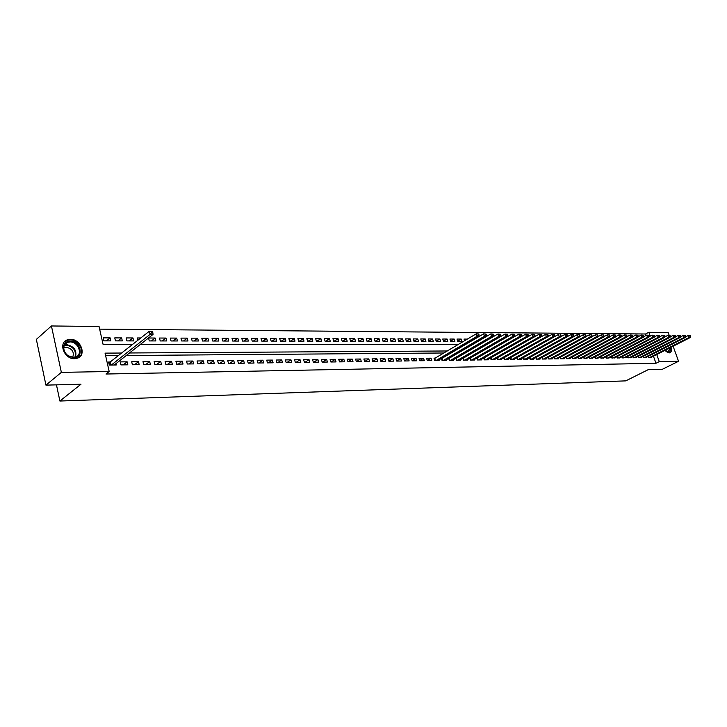 <?xml version="1.0" encoding="UTF-8"?>
<svg xmlns="http://www.w3.org/2000/svg" width="727" height="727" viewBox="0 0 727 727"><rect width="100%" height="100%" fill="white"/><g stroke="black" fill="none" stroke-linecap="round" stroke-linejoin="round"><path stroke-width="1.09" d="M670.985 347.306C671.793 350.26 671.421 352.104 669.885 352.859L665.087 350.296M74.599 358.684C64.367 359.302 57.969 342.999 67.193 339.909L70.383 339.318C80.606 338.855 86.867 355.003 77.644 358.111L74.599 358.684M673.12 346.225L678.545 361.274L662.224 369.352L648.111 369.716L625.756 380.875L59.896 401.031L80.979 384.229L45.937 385.128L36.35 339.391L51.426 325.969L99.045 326.468L103.134 344.607L132.559 344.589M646.085 335.456L645.567 333.993L99.644 329.14M645.567 333.993L648.829 332.275L668.168 332.484L669.185 335.301M648.193 356.357L648.62 357.584L651.519 357.166M643.095 356.412L643.531 357.648L646.457 357.239M637.952 356.466L638.397 357.72L641.35 357.302M632.754 356.521L633.208 357.793L636.189 357.366M627.51 356.575L627.964 357.866L630.972 357.439M622.212 356.63L622.666 357.938L625.711 357.502M616.859 356.684L617.314 358.011L620.395 357.575M611.452 356.748L611.916 358.093L615.024 357.639M606.454 358.166L605.991 356.803L606.454 358.166L609.599 357.711M600.956 358.247L600.475 356.857L600.938 358.247L604.119 357.784M595.386 358.32L594.904 356.912L595.377 358.32L598.575 357.848M589.77 358.402L589.279 356.957L589.742 358.402L592.978 357.92M583.572 357.03L584.054 358.475L587.325 357.993M577.82 357.093L578.31 358.556L581.764 358.511L581.618 358.066M572.004 357.148L572.503 358.638L575.993 358.593L575.848 358.138M566.133 357.211L566.633 358.72L570.168 358.675L570.013 358.22M560.199 357.266L560.708 358.802L564.27 358.756L564.116 358.293M554.192 357.33L554.71 358.884L558.318 358.838L558.163 358.366M548.131 357.384L548.658 358.965L552.293 358.92L552.138 358.447M542.006 357.448L542.533 359.056L546.213 359.002L546.05 358.52M535.808 357.511L536.344 359.138L540.061 359.093L539.907 358.602M529.547 357.575L530.083 359.229L533.845 359.174L533.682 358.675M523.213 357.629L523.758 359.32L527.566 359.265L527.393 358.756M516.815 357.693L517.36 359.402L521.204 359.347L521.041 358.838M510.336 357.757L510.899 359.492L514.78 359.438L514.616 358.92M503.793 357.82L504.356 359.583L508.291 359.529L508.118 359.002M497.177 357.884L497.741 359.674L501.721 359.62L501.548 359.083M491.252 359.765L490.661 357.911L491.061 359.774L495.078 359.711L494.905 359.165M483.709 358.011L484.291 359.865L488.362 359.81L488.19 359.247M476.867 358.075L477.457 359.956L481.565 359.901L481.392 359.338M469.942 358.138L470.533 360.056L474.695 360.001L474.513 359.42M462.935 358.202L463.535 360.156L467.743 360.092L467.561 359.511M455.847 358.266L456.456 360.247L460.718 360.192L460.527 359.592M448.677 358.329L449.295 360.347L453.603 360.292L453.421 359.683M441.425 358.393L442.052 360.447L446.405 360.392L446.214 359.774M435.273 358.129L433.983 358.138L434.719 360.556L439.126 360.492L438.935 359.865M427.294 360.656L431.756 360.592L431.029 358.175L426.567 358.229L427.294 360.656M419.788 360.756L424.304 360.701L423.577 358.266L419.061 358.32L419.788 360.756M412.191 360.865L416.762 360.801L416.035 358.356L411.464 358.411L412.191 360.865M404.503 360.974L409.128 360.91L408.392 358.447L403.776 358.502L404.503 360.974M396.715 361.083L401.395 361.019L400.668 358.538L395.988 358.593L396.715 361.083M388.836 361.192L393.58 361.128L392.844 358.629L388.109 358.693L388.836 361.192M380.866 361.301L385.655 361.237L384.928 358.729L380.13 358.784L380.866 361.301M372.787 361.41L377.64 361.346L376.913 358.82L372.06 358.884L372.787 361.41L376.913 358.82M364.609 361.528L369.525 361.455L368.798 358.92L363.882 358.984L364.609 361.528M356.33 361.637L361.31 361.573L360.583 359.02L355.603 359.074L356.33 361.637M347.951 361.755L352.995 361.692L352.268 359.12L347.224 359.174L347.951 361.755M339.464 361.873L344.571 361.801L343.835 359.22L338.737 359.283L339.464 361.873M330.858 361.991L336.038 361.919L335.311 359.32L330.131 359.383L330.858 361.991M322.152 362.119L327.395 362.046L326.668 359.429L321.425 359.483L322.152 362.119M313.328 362.237L318.635 362.164L317.908 359.529L312.601 359.592L313.328 362.237M304.395 362.364L309.766 362.291L309.048 359.638L303.668 359.701L304.395 362.364M295.335 362.491L300.787 362.409L300.06 359.747L294.617 359.81L295.335 362.491M286.165 362.619L291.681 362.537L290.964 359.856L285.438 359.92L286.165 362.619M276.869 362.746L282.458 362.664L281.74 359.965L276.142 360.029L276.869 362.746M267.445 362.873L273.116 362.8L272.389 360.074L266.727 360.138L267.445 362.873M257.894 363.009L263.647 362.927L262.92 360.183L257.176 360.256L257.894 363.009M248.216 363.146L254.041 363.064L253.323 360.301L247.507 360.374L248.216 363.146M238.411 363.282L244.308 363.2L243.6 360.419L237.693 360.492L238.411 363.282M228.469 363.418L234.448 363.336L233.73 360.537L227.751 360.61L228.469 363.418M218.382 363.555L224.452 363.473L223.734 360.656L217.673 360.728L218.382 363.555M208.158 363.7L214.311 363.618L213.602 360.774L207.449 360.846L208.158 363.7M197.789 363.845L204.033 363.754L203.315 360.901L197.081 360.974L197.789 363.845M187.275 363.991L193.6 363.9L192.891 361.028L186.566 361.101L187.275 363.991M176.616 364.136L183.031 364.045L182.323 361.146L175.907 361.228L176.616 364.136M165.792 364.291L172.299 364.2L171.599 361.283L165.093 361.355L165.792 364.291M154.824 364.436L161.421 364.345L160.722 361.41L154.124 361.492L154.824 364.436M143.682 364.6L150.389 364.5L149.689 361.537L142.992 361.619L143.682 364.6M132.387 364.754L139.184 364.654L138.493 361.673L131.696 361.755L132.387 364.754M120.927 364.909L127.825 364.818L127.134 361.81L120.237 361.892L120.927 364.909M106.496 340.863L110.131 337.873L103.152 337.855L103.825 340.863L110.813 340.872L110.131 337.873M117.983 340.881L121.636 337.919L114.757 337.891L115.439 340.881L122.318 340.89L121.636 337.919M129.306 340.899L132.977 337.955L126.189 337.928L126.88 340.899L133.659 340.908L132.977 337.955M140.865 337.982L137.467 337.973L137.994 340.263M151.461 340.936L155.16 338.028L148.572 338.01L149.262 340.927L155.851 340.936L155.16 338.028M162.303 340.945L166.02 338.064L159.522 338.046L160.213 340.945L166.71 340.954L166.02 338.064M172.99 340.963L176.725 338.1L170.318 338.082L171.009 340.963L177.415 340.972L176.725 338.1M183.531 340.981L187.275 338.137L180.959 338.119L181.659 340.972L187.975 340.99L187.275 338.137M193.927 340.999L197.68 338.173L191.455 338.155L192.155 340.99L198.38 340.999L197.68 338.173M204.178 341.008L207.94 338.209L201.806 338.191L202.506 341.008L208.649 341.018L207.94 338.209M214.283 341.027L218.064 338.246L212.011 338.219L212.711 341.027L218.772 341.036L218.064 338.246M224.261 341.036L228.051 338.273L222.08 338.255L222.78 341.036L228.76 341.045L228.051 338.273M234.103 341.054L237.902 338.309L232.004 338.291L232.713 341.054L238.61 341.063L237.902 338.309M243.809 341.072L247.616 338.346L241.8 338.328L242.509 341.063L248.325 341.072L247.616 338.346M253.387 341.081L257.204 338.373L251.469 338.355L252.178 341.081L257.912 341.09L257.204 338.373M262.838 341.099L266.664 338.409L261.002 338.391L261.711 341.099L267.372 341.108L266.664 338.409M272.162 341.108L275.996 338.437L270.408 338.418L271.126 341.108L276.714 341.117L275.996 338.437M281.367 341.127L285.211 338.473L279.695 338.455L280.413 341.127L285.929 341.136L285.211 338.473M290.455 341.136L294.308 338.5L288.864 338.482L289.582 341.136L295.017 341.145L294.308 338.5M299.424 341.154L303.277 338.537L297.906 338.518L298.624 341.154L303.995 341.163L303.277 338.537M308.284 341.163L312.137 338.564L306.839 338.546L307.557 341.163L312.855 341.172L312.137 338.564M317.027 341.181L320.889 338.591L315.654 338.573L316.372 341.181L321.607 341.181L320.889 338.591M325.66 341.19L329.522 338.618L324.351 338.6L325.069 341.19L330.24 341.199L329.522 338.618M334.175 341.199L338.046 338.646L332.948 338.637L333.666 341.199L338.773 341.208L338.046 338.646M342.599 341.217L346.47 338.682L341.426 338.664L342.153 341.217L347.188 341.227L346.47 338.682M350.905 341.227L354.785 338.709L349.805 338.691L350.532 341.227L355.512 341.236L354.785 338.709M359.12 341.245L363 338.737L358.084 338.718L358.802 341.236L363.718 341.245L363 338.737M367.226 341.254L371.115 338.764L366.254 338.746L366.981 341.254L371.833 341.263L371.115 338.764M375.241 341.263L379.121 338.791L374.332 338.773L375.05 341.263L379.848 341.272L379.121 338.791M383.156 341.272L387.037 338.818L382.302 338.8L383.029 341.272L387.764 341.281L387.037 338.818M390.972 341.29L394.861 338.846L390.181 338.827L390.899 341.29L395.579 341.299L394.861 338.846M398.696 341.299L402.585 338.873L397.96 338.855L398.687 341.299L403.312 341.308L402.585 338.873M406.366 341.29L410.219 338.891L405.648 338.882L406.375 341.308L410.946 341.317L410.219 338.891M413.954 341.272L417.761 338.918L413.245 338.909L413.972 341.327L418.488 341.327L417.761 338.918M421.46 341.254L425.222 338.946L420.76 338.927L421.478 341.336L425.94 341.336L425.222 338.946M428.866 341.236L432.583 338.973L428.176 338.955L428.903 341.345L433.31 341.354L432.583 338.973M436.191 341.227L439.871 338.991L435.509 338.982L436.236 341.354L440.589 341.363L439.871 338.991M443.434 341.208L447.069 339.018L442.761 339.009L443.479 341.363L447.787 341.372L447.069 339.018M450.586 341.199L454.184 339.046L449.922 339.027L450.64 341.381L454.902 341.381L454.184 339.046M457.665 341.181L461.209 339.064L457.001 339.055L457.728 341.39L461.936 341.39L461.209 339.064M467.37 339.091L464.008 339.073L464.535 340.772M474.676 339.109L474.104 339.109M478.402 341.154L481.392 339.136M121.945 353.022L105.051 353.131L109.186 371.506L105.988 374.023L655.963 363.282L653.446 356.194M465.616 352.822L465.162 352.831M458.464 352.886L457.955 352.886M451.24 352.94L450.658 352.94M443.924 352.995L126.289 355.503M118.746 355.567L105.624 355.667M110.649 362.01L108.605 362.028L109.286 365.072L116.293 364.972L115.984 363.636M442.598 358.038L442.016 358.047M449.822 357.957L449.313 357.957M456.974 357.866L456.52 357.875M56.461 384.865L59.896 401.031M45.937 385.128L61.359 372.369L51.426 325.969M678.545 361.274L659.271 361.619L656.754 354.522M655.963 363.282L659.271 361.619M109.186 371.506L61.359 372.369M469.015 350.841L468.561 350.85M461.863 350.887L461.354 350.896M454.639 350.932L454.066 350.941M447.323 350.977L129.497 352.977M650.211 336.156L648.829 332.275M140.147 344.58L458.592 344.298M465.325 344.289L465.907 344.289M472.614 344.28L473.132 344.28M123.208 364.881L127.134 361.81M134.55 364.718L138.493 361.673M145.727 364.563L149.689 361.537M156.741 364.418L160.722 361.41M167.61 364.263L171.599 361.283M178.315 364.118L182.323 361.146M188.875 363.963L192.891 361.028M199.28 363.827L203.315 360.901M209.549 363.682L213.602 360.774M219.672 363.536L223.734 360.656M229.659 363.4L233.73 360.537M239.519 363.264L243.6 360.419M249.234 363.127L253.323 360.301M258.821 363L262.92 360.183M268.29 362.864L272.389 360.074M277.623 362.737L281.74 359.965M286.838 362.609L290.964 359.856M295.934 362.482L300.06 359.747M304.913 362.355L309.048 359.638M313.773 362.237L317.908 359.529M322.515 362.11L326.668 359.429M331.158 361.991L335.311 359.32M339.682 361.873L343.835 359.22M348.106 361.755L352.268 359.12M356.421 361.637L360.583 359.02M364.636 361.528L368.798 358.92M380.848 361.246L384.928 358.729M388.818 361.11L392.844 358.629M396.688 360.965L400.668 358.538M404.457 360.828L408.392 358.447M412.145 360.701L416.035 358.356M419.733 360.565L423.577 358.266M427.231 360.438L431.029 358.175M111.34 365.045L150.08 334.384L153.043 334.402L114.257 365.009M108.832 363.055L149.335 331.239L152.297 331.267L151.352 331.476L151.643 332.73L152.834 332.739L152.534 331.485M151.643 332.73L150.08 334.384L149.335 331.239L151.352 331.476M153.043 334.402L152.834 332.739M73.818 357.793L68.129 355.939C65.212 353.767 63.658 351.059 63.467 347.797C63.703 343.589 65.939 341.336 70.165 341.045C80.661 340.654 84.505 358.075 73.818 357.793M69.992 341.926L67.447 342.399C65.057 343.462 63.831 345.398 63.785 348.188C63.967 351.196 65.403 353.704 68.111 355.712L73.363 357.439L75.808 356.975C83.205 354.485 78.18 341.545 69.992 341.926M63.794 347.833L66.121 347.179C72.264 348.678 74.454 352.086 72.691 357.411M78.743 357.566C85.777 352.995 78.989 339.391 69.901 339.809L66.73 340.39L64.412 341.89M669.703 352.904L670.439 347.579M670.012 347.797C670.703 351.341 669.803 352.795 667.313 352.168L666.132 351.441M666.777 351.895L668.458 352.095L669.467 348.079M436.009 360.537L477.076 336.265L478.911 336.274L437.845 360.51M434.155 358.711L476.294 333.793L478.757 333.984L478.021 333.984L478.339 334.965L479.066 334.974L478.757 333.984M478.339 334.965L477.076 336.265L476.294 333.793L478.021 333.984M478.911 336.274L479.066 334.974M443.325 360.428L484.382 336.31L486.19 336.319L445.142 360.41M441.489 358.611L483.6 333.847L486.045 334.038L485.318 334.038L485.636 335.02L486.363 335.02L486.045 334.038M485.636 335.02L484.382 336.31L483.6 333.847L485.318 334.038M486.19 336.319L486.363 335.02M450.558 360.328L491.597 336.347L493.388 336.356L452.348 360.31M448.732 358.52L490.816 333.902L493.251 334.093L492.533 334.093L492.842 335.065L493.56 335.074L493.251 334.093M492.842 335.065L491.597 336.347L490.816 333.902L492.533 334.093M493.388 336.356L493.56 335.074M457.701 360.228L498.731 336.392L500.494 336.401L459.473 360.21M455.893 358.429L497.95 333.966L500.367 334.147L499.658 334.147L499.967 335.12L500.676 335.12L500.367 334.147M499.967 335.12L498.731 336.392L497.95 333.966L499.658 334.147M500.494 336.401L500.676 335.12M464.771 360.138L505.774 336.428L507.519 336.437L466.525 360.11M462.972 358.338L505.001 334.02L507.401 334.202L506.701 334.202L507.01 335.165L507.71 335.165L507.401 334.202M507.01 335.165L505.774 336.428L505.001 334.02L506.701 334.202M507.519 336.437L507.71 335.165M471.75 360.038L512.735 336.474L514.462 336.483L473.486 360.01M469.969 358.247L511.962 334.075L514.343 334.256L513.653 334.256L513.962 335.211L514.652 335.22L514.343 334.256M513.962 335.211L512.735 336.474L511.962 334.075L513.653 334.256M514.462 336.483L514.652 335.22M478.657 359.938L519.614 336.51L521.323 336.519L480.374 359.92M476.885 358.157L518.842 334.129L521.214 334.311L520.532 334.302L520.841 335.256L521.523 335.265L521.214 334.311M520.841 335.256L519.614 336.51L518.842 334.129L520.532 334.302M521.323 336.519L521.523 335.265M485.482 359.847L526.421 336.546L528.102 336.556L487.181 359.82M483.728 358.066L525.648 334.175L527.993 334.365L527.32 334.356L527.629 335.301L528.311 335.311L527.993 334.365M527.629 335.301L526.421 336.546L525.648 334.175L527.32 334.356M528.102 336.556L528.311 335.311M492.234 359.756L533.136 336.592L534.808 336.601L493.906 359.729M490.661 357.911L532.364 334.229L534.708 334.411L534.036 334.411L534.345 335.356L535.017 335.356L534.708 334.411M534.345 335.356L533.136 336.592L532.364 334.229L534.036 334.411M534.808 336.601L535.017 335.356M498.904 359.665L539.779 336.628L541.433 336.637L500.567 359.638M497.177 357.893L539.007 334.284L541.333 334.465L540.679 334.456L540.988 335.401L541.642 335.401L541.333 334.465M540.988 335.401L539.779 336.628L539.007 334.284L540.679 334.456M541.433 336.637L541.642 335.401M505.501 359.565L546.35 336.665L547.976 336.674L507.146 359.547M503.911 357.757L545.577 334.329L547.885 334.511L547.24 334.511L547.549 335.438L548.194 335.447L547.885 334.511M547.549 335.438L546.35 336.665L545.577 334.329L547.24 334.511M547.976 336.674L548.194 335.447M512.035 359.474L552.847 336.701L554.456 336.71L513.653 359.456M510.681 357.566L552.075 334.384L554.365 334.565L553.72 334.556L554.029 335.483L554.674 335.492L554.365 334.565M554.029 335.483L552.847 336.701L552.075 334.384L553.72 334.556M520.087 359.365L560.853 336.746L559.263 336.737L558.49 334.438L554.456 336.683L554.674 335.492M518.487 359.392L559.263 336.737L561.08 335.538L560.135 334.611L560.444 335.529M560.135 334.611L560.771 334.611M560.853 336.746L561.08 335.538M524.867 359.302L565.606 336.774L567.187 336.783L526.457 359.274M560.862 336.692L564.843 334.484L567.105 334.665L566.478 334.656L566.787 335.574L567.414 335.574L567.105 334.665M566.787 335.574L565.606 336.774L564.843 334.484L566.478 334.656M567.187 336.783L567.414 335.574M531.183 359.211L571.885 336.81L573.439 336.819L532.755 359.193M567.196 336.692L571.113 334.529L573.367 334.711L572.749 334.702L573.058 335.62L573.676 335.62L573.367 334.711M573.058 335.62L571.885 336.81L571.113 334.529L572.749 334.702M573.439 336.819L573.676 335.62M537.426 359.129L578.083 336.846L579.628 336.855L538.98 359.102M573.467 336.701L577.32 334.584L579.564 334.756L578.946 334.756L579.864 335.665L579.564 334.756M579.255 335.656L578.083 336.846L577.32 334.584L578.946 334.756M579.628 336.855L579.864 335.665M543.605 359.038L584.226 336.883L585.744 336.892L545.141 359.02M579.655 336.71L583.454 334.629L585.68 334.802L585.071 334.802L585.38 335.701L585.989 335.701L585.68 334.802M585.38 335.701L584.226 336.883L583.454 334.629L585.071 334.802M585.744 336.892L585.989 335.701M549.721 358.956L590.288 336.919L591.796 336.928L551.239 358.938M585.78 336.719L589.524 334.674L591.742 334.847L591.142 334.847L591.442 335.738L592.051 335.747L591.742 334.847M591.442 335.738L590.288 336.919L589.524 334.674L591.142 334.847M591.796 336.928L592.051 335.747M555.764 358.874L596.294 336.955L597.785 336.964L557.264 358.847M591.842 336.728L595.531 334.72L597.73 334.893L597.131 334.893L597.44 335.783L598.039 335.783L597.73 334.893M597.44 335.783L596.294 336.955L595.531 334.72L597.131 334.893M597.785 336.964L598.039 335.783M561.753 358.784L602.229 336.983L603.701 336.992L563.234 358.765M597.83 336.737L601.465 334.765L603.655 334.938L603.065 334.938L603.964 335.829L603.655 334.938M603.374 335.819L602.229 336.983L601.465 334.765L603.065 334.938M603.701 336.992L603.964 335.829M567.669 358.702L608.099 337.019L609.562 337.028L569.141 358.684M603.755 336.746L607.336 334.82L609.517 334.983L608.935 334.983L609.817 335.865L609.517 334.983M609.235 335.865L608.099 337.019L607.336 334.82L608.935 334.983M609.562 337.028L609.817 335.865M573.521 358.62L613.906 337.055L615.351 337.064L574.975 358.602M609.617 336.755L613.152 334.865L615.315 335.029L614.733 335.029L615.615 335.91L615.315 335.029M615.042 335.901L613.906 337.055L613.152 334.865L614.733 335.029M615.351 337.064L615.615 335.91M579.319 358.547L619.658 337.083L621.085 337.092L580.764 358.52M615.424 336.765L618.895 334.902L621.049 335.074L620.476 335.074L621.349 335.947L621.049 335.074M620.776 335.947L619.658 337.083L618.895 334.902L620.476 335.074M621.085 337.092L621.349 335.947M585.053 358.466L625.338 337.119L626.747 337.128L586.48 358.447M621.158 336.774L624.584 334.947L626.719 335.12L626.156 335.111L626.456 335.983L627.019 335.983L626.719 335.12M626.456 335.983L625.338 337.119L624.584 334.947L626.156 335.111M626.747 337.128L627.019 335.983M590.733 358.384L630.963 337.155L632.363 337.155L592.141 358.366M626.838 336.783L630.209 334.993L632.326 335.165L631.772 335.156L632.072 336.019L632.635 336.019L632.326 335.165M632.072 336.019L630.963 337.155L630.209 334.993L631.772 335.156M632.363 337.155L632.635 336.019M596.349 358.311L636.525 337.183L637.906 337.192L597.748 358.284M632.445 336.792L635.771 335.038L637.888 335.202L637.334 335.202L638.188 336.065L637.888 335.202M637.634 336.056L636.525 337.183L635.771 335.038L637.334 335.202M637.906 337.192L638.188 336.065M601.911 358.229L642.032 337.219L643.404 337.219L603.292 358.211M638.006 336.801L641.278 335.083L643.377 335.247L642.832 335.238L643.131 336.092L643.686 336.101L643.377 335.247M643.131 336.092L642.032 337.219L641.278 335.083L642.832 335.238M643.404 337.219L643.686 336.101M607.418 358.157L647.484 337.246L648.829 337.255L608.781 358.138M643.504 336.81L646.73 335.12L648.82 335.283L648.275 335.283L649.12 336.138L648.82 335.283M648.575 336.128L647.484 337.246L646.73 335.12L648.275 335.283M648.829 337.255L649.12 336.138M612.861 358.075L652.873 337.273L654.209 337.283L614.215 358.057M648.947 336.819L652.119 335.165L654.2 335.329L653.664 335.329L654.5 336.174L654.2 335.329M653.964 336.174L652.873 337.273L652.119 335.165L653.664 335.329M654.209 337.283L654.5 336.174M618.259 358.002L658.208 337.31L659.534 337.319L619.595 357.984M654.327 336.828L657.453 335.211L659.525 335.365L658.989 335.365L659.825 336.21L659.525 335.365M659.298 336.21L658.208 337.31L657.453 335.211L658.989 335.365M659.534 337.319L659.825 336.21M623.593 357.929L663.487 337.337L664.796 337.346L624.92 357.911M659.662 336.846L662.733 335.247L664.796 335.411L664.269 335.401L664.569 336.247L665.096 336.247L664.796 335.411M664.569 336.247L663.487 337.337L662.733 335.247L664.269 335.401M664.796 337.346L665.096 336.247M628.882 357.857L668.713 337.364L670.012 337.373L630.2 357.838M664.932 336.855L667.968 335.292L670.012 335.447L669.494 335.447L670.312 336.283L670.012 335.447M669.794 336.274L668.713 337.364L667.968 335.292L669.494 335.447M670.012 337.373L670.312 336.283M634.117 357.784L673.884 337.401L675.174 337.41L635.416 357.766M670.149 336.865L673.138 335.329L675.174 335.492L674.656 335.483L675.474 336.319L675.174 335.492M674.956 336.31L673.884 337.401L673.138 335.329L674.656 335.483M675.174 337.41L675.474 336.319M639.297 357.711L679.009 337.428L680.281 337.437L640.587 357.693M675.319 336.874L678.264 335.365L680.281 335.529L679.772 335.529L680.581 336.356L680.281 335.529M680.072 336.347L679.009 337.428L678.264 335.365L679.772 335.529M680.281 337.437L680.581 336.356M644.431 357.639L684.08 337.455L685.334 337.464L645.703 357.62M680.436 336.892L683.335 335.411L685.343 335.565L684.843 335.565L685.134 336.383L685.643 336.383L685.343 335.565M685.134 336.383L684.08 337.455L683.335 335.411L684.843 335.565M685.334 337.464L685.643 336.383M649.511 357.566L689.096 337.482L690.341 337.492L650.774 357.548M685.497 336.901L688.351 335.447L690.35 335.601L689.85 335.601L690.65 336.419L690.35 335.601M690.15 336.419L689.096 337.482L688.351 335.447L689.85 335.601M690.341 337.492L690.65 336.419M110.377 365.054L109.822 362.6M110.74 365.054L110.141 362.409M64.494 345.061L66.766 344.689C74.136 346.325 77.044 350.459 75.499 357.084M74.926 357.248C76.489 350.823 73.681 346.806 66.511 345.198L64.249 345.589M666.059 349.805L666.277 351.559M665.832 351.141L665.65 350.014M435.019 360.547L434.428 358.602M435.364 360.547L434.728 358.447M442.334 360.447L441.743 358.511M442.679 360.438L442.052 358.356M449.568 360.347L448.977 358.42M449.913 360.338L449.277 358.275M456.71 360.247L456.12 358.329M457.065 360.238L456.429 358.184M463.781 360.147L463.19 358.247M464.126 360.147L463.499 358.102M470.769 360.056L470.178 358.157M471.114 360.047L470.478 358.011M477.675 359.956L477.085 358.075M478.021 359.947L477.385 357.929M484.5 359.865L483.909 357.993M484.845 359.856L484.209 357.848M491.597 359.765L490.961 357.766M497.922 359.674L497.332 357.82M498.268 359.665L497.641 357.684M504.52 359.583L503.938 357.748M504.865 359.574L504.238 357.602M511.054 359.492L510.472 357.684M511.399 359.483L510.763 357.52M517.506 359.402L516.933 357.629M517.851 359.402L517.224 357.466M523.894 359.311L523.331 357.566M524.231 359.311L523.622 357.411M530.21 359.229L529.647 357.511M530.546 359.22L529.938 357.357M536.453 359.138L535.908 357.457M536.799 359.138L536.19 357.302M542.633 359.056L542.088 357.402M542.969 359.047L542.378 357.239M548.749 358.965L548.213 357.348M549.085 358.965L548.503 357.184M554.792 358.884L554.265 357.293M555.137 358.884L554.556 357.13M560.781 358.802L560.253 357.239M561.117 358.793L560.544 357.075M566.697 358.72L566.188 357.175M567.033 358.711L566.469 357.03M572.558 358.638L572.049 357.121M572.894 358.629L572.34 356.975M578.356 358.556L577.856 357.066M578.692 358.556L578.138 356.921M584.09 358.475L583.599 357.012M584.426 358.475L583.881 356.866M590.106 358.393L589.57 356.812M595.722 358.32L595.195 356.757M601.284 358.238L600.756 356.703M606.791 358.166L606.273 356.648M612.234 358.084L611.725 356.603M617.632 358.011L617.123 356.548M622.975 357.938L622.476 356.494M628.255 357.866L627.764 356.448M633.49 357.793L633.008 356.394M638.679 357.72L638.188 356.339M643.804 357.648L643.331 356.294M648.893 357.575L648.42 356.239M64.621 344.816L67.447 342.399"/></g></svg>
